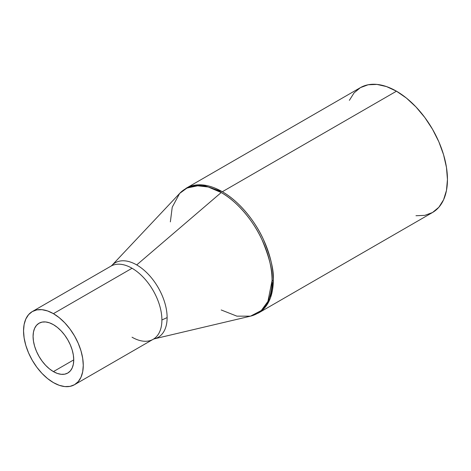 <?xml version="1.0" encoding="UTF-8"?>
<svg xmlns="http://www.w3.org/2000/svg" width="471" height="471" viewBox="0 0 471 471"><rect width="100%" height="100%" fill="white"/><g stroke="black" fill="none" stroke-linecap="round" stroke-linejoin="round"><path stroke-width="0.71" d="M415.975 215.724L424.789 215.371L432.519 212.509A72.098 41.625 -120 0 0 443.57 154.735A72.098 41.625 -120 0 0 396.47 91.197L222.33 191.738A72.098 41.625 60 0 1 273.31 280.039A72.098 41.625 60 0 1 258.379 313.05L265.827 306.433L270.395 297.984L273.31 280.039L272.061 280.61A71.91 41.519 -120 0 0 221.211 192.539L136.708 264.92A43.014 24.833 60 0 1 167.123 317.601A43.014 24.833 60 0 1 154.223 338.867L250.49 316.165A71.91 41.519 -120 0 0 272.061 280.61L267.917 301.428L261.27 310.542L250.49 316.165L236.925 316.165L221.211 309.971M74.524 384.701L153.157 339.303A42.225 24.38 -120 0 0 161.9 319.974A42.225 24.38 -120 0 0 132.045 268.258L53.411 313.657A42.225 24.38 60 0 1 80.994 350.866A42.225 24.38 60 0 1 74.524 384.701A42.225 24.38 60 0 1 53.411 382.611L47.583 378.584L41.984 373.391L36.82 367.221L32.293 360.321L28.584 352.956L25.823 345.402L24.121 337.948L23.55 330.895L24.121 324.501L25.823 319.014L28.584 314.646L32.293 311.561L36.82 309.889L41.984 309.683L47.583 310.954L53.411 313.657L59.234 317.678L64.833 322.876L69.996 329.041L74.524 335.941L78.233 343.312L80.994 350.866L82.696 358.313L83.267 365.372L82.696 371.766L80.994 377.253L78.233 381.622L74.524 384.701L69.996 386.379L64.833 386.585L59.234 385.313L53.411 382.611A42.225 24.38 60 0 1 25.823 345.402A42.225 24.38 60 0 1 32.293 311.561A42.225 24.38 60 0 1 53.411 313.657L132.045 268.258A42.225 24.38 -120 0 0 110.926 266.162L111.839 265.461A43.014 24.833 60 0 1 136.708 264.92A43.014 24.833 60 0 1 167.123 317.601A43.014 24.833 60 0 1 160.34 335.794M53.411 371.607A28.749 16.597 60 0 1 34.624 346.273A28.749 16.597 60 0 1 39.034 323.236A28.749 16.597 60 0 1 53.411 324.66A28.749 16.597 60 0 1 72.193 349.994A28.749 16.597 60 0 1 67.783 373.032A28.749 16.597 60 0 1 53.411 371.607L73.741 359.868L53.411 371.607L57.374 373.444L61.189 374.31L64.704 374.174L67.783 373.032L70.314 370.936L72.193 367.957L73.346 364.224L73.741 359.868L73.346 355.063L72.193 349.994L70.314 344.849L67.783 339.832L64.704 335.134L61.189 330.936L57.374 327.398L53.411 324.66L49.443 322.818L45.628 321.952L42.113 322.093L39.034 323.236L36.508 325.331L34.624 328.305L33.47 332.043L33.082 336.394L33.47 341.198L34.624 346.273L36.508 351.413L39.034 356.429L42.113 361.127L45.628 365.331L49.443 368.864L53.411 371.607M132.045 337.212A42.225 24.38 -120 0 0 150.125 340.61A42.225 24.38 -120 0 0 161.9 319.974L167.123 317.601L161.9 319.974A42.225 24.38 -120 0 0 132.045 268.258A42.225 24.38 -120 0 0 113.958 264.861M114.577 263.171A43.014 24.833 60 0 1 136.708 264.92L221.211 192.539A71.91 41.519 -120 0 0 179.634 193.446L186.84 188.141L196.489 185.674L208.235 186.993L221.211 192.539C238.473 202.271 254.087 222.394 261.888 239.509C269.347 257.095 272.738 270.796 272.061 280.61L273.31 280.039C273.992 270.201 270.595 256.465 263.118 238.832C255.294 221.676 239.639 201.494 222.33 191.738L396.47 91.197L386.52 86.587L376.959 84.415L368.145 84.768L360.415 87.63L354.08 92.887L349.364 100.347M250.49 316.165L258.379 313.05L432.519 212.509L438.86 207.252L443.57 199.792L446.473 190.425L447.45 179.504L446.473 167.452L443.57 154.735L438.86 141.836L432.519 129.254L424.789 117.473L415.975 106.946L406.414 98.074L396.47 91.197A72.098 41.625 -120 0 0 360.415 87.63L186.28 188.165A72.098 41.625 60 0 1 222.33 191.738L202.083 184.891L186.28 188.165L179.634 193.446L111.839 265.461A43.014 24.833 60 0 0 111.474 265.868M170.361 221.894L172.227 207.211L179.634 193.446M153.157 339.303L154.223 338.867M32.293 311.561L110.926 266.162"/></g></svg>
